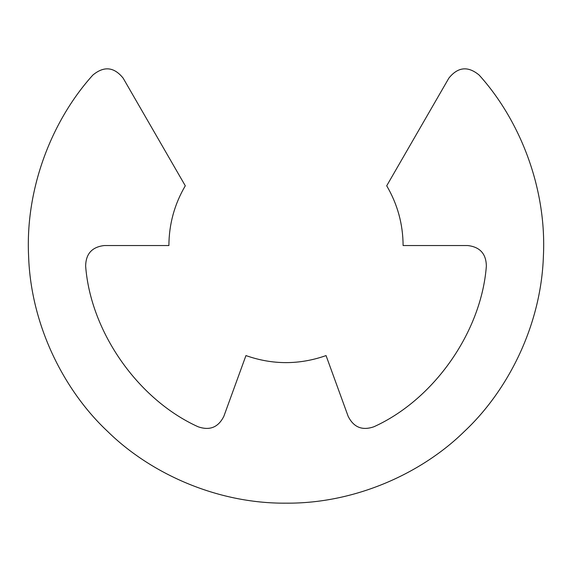 <?xml version="1.0" encoding="UTF-8"?>
<svg xmlns="http://www.w3.org/2000/svg" width="572" height="572" viewBox="0 0 572 572"><rect width="100%" height="100%" fill="white"/><g stroke="black" fill="none" stroke-linecap="round" stroke-linejoin="round"><path stroke-width="0.43" stroke-dasharray="2.86 2.15" d="M467.717 245.545L403.103 245.545C402.988 224.16 397.526 204.24 386.708 185.793L448.877 78.107C457.95 66.867 468.039 65.859 479.15 75.075M486.35 266.209C481.352 331.939 433.998 399.571 373.938 426.748M223.852 416.302L245.946 355.584C272.651 364.965 299.349 364.965 326.054 355.584L348.148 416.302M198.062 426.748C138.002 399.571 90.648 331.939 85.65 266.209M92.85 75.075C103.961 65.859 114.05 66.867 123.123 78.107L185.292 185.793C174.474 204.24 169.012 224.16 168.897 245.545L104.283 245.545"/><path stroke-width="0.86" d="M479.15 75.075C518.868 118.947 546.868 186.651 543.4 256.242C541.083 325.883 507.564 391.026 464.342 431.46C422.157 472.958 355.677 503.746 286 503.167C216.323 503.746 149.843 472.958 107.658 431.46C64.436 391.026 30.917 325.883 28.6 256.242C25.132 186.651 53.132 118.947 92.85 75.075C53.132 118.947 25.132 186.651 28.6 256.242C30.917 325.883 64.436 391.026 107.658 431.46C149.843 472.958 216.323 503.746 286 503.167C355.677 503.746 422.157 472.958 464.342 431.46C507.564 391.026 541.083 325.883 543.4 256.242C546.868 186.651 518.868 118.947 479.15 75.075C468.039 65.859 457.95 66.867 448.877 78.107L386.708 185.793C397.526 204.24 402.988 224.16 403.103 245.545L467.717 245.545C479.994 246.961 486.207 253.846 486.35 266.209C481.352 331.939 433.998 399.571 373.938 426.748C362.269 430.845 353.675 427.363 348.148 416.302C353.675 427.363 362.269 430.845 373.938 426.748M348.148 416.302L326.054 355.584C299.349 364.965 272.651 364.965 245.946 355.584L223.852 416.302C218.325 427.363 209.731 430.845 198.062 426.748C138.002 399.571 90.648 331.939 85.65 266.209C85.793 253.846 92.006 246.961 104.283 245.545C92.006 246.961 85.793 253.846 85.65 266.209M467.717 245.545C479.994 246.961 486.207 253.846 486.35 266.209M223.852 416.302C218.325 427.363 209.731 430.845 198.062 426.748M92.85 75.075C103.961 65.859 114.05 66.867 123.123 78.107L185.292 185.793C174.474 204.24 169.012 224.16 168.897 245.545L104.283 245.545"/></g></svg>
